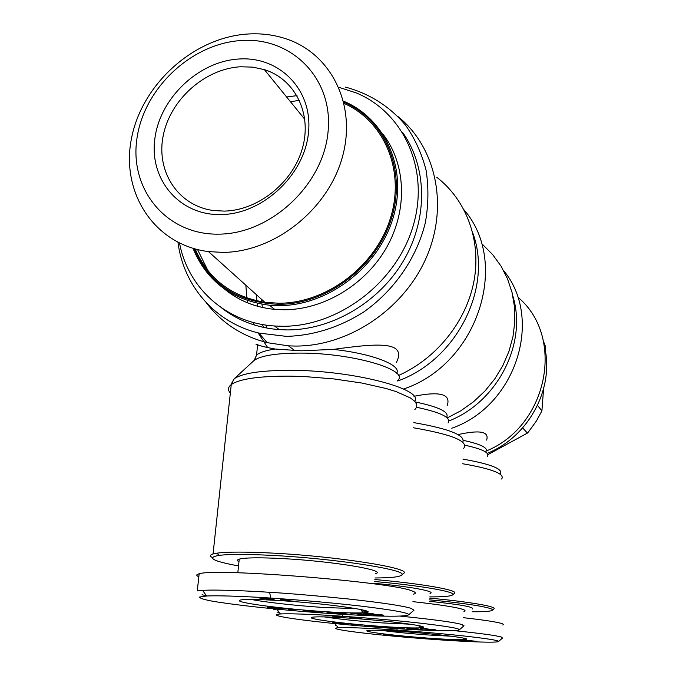 <?xml version="1.0" encoding="UTF-8"?>
<svg xmlns="http://www.w3.org/2000/svg" width="676" height="676" viewBox="0 0 676 676"><rect width="100%" height="100%" fill="white"/><g stroke="black" fill="none" stroke-linecap="round" stroke-linejoin="round"><path stroke-width="1.01" d="M451.56 636.234L428.432 634.992C410.222 633.665 394.649 632.136 381.703 630.412M428.956 638.186C398.925 636.082 365.327 632.111 366.84 630.742C368.581 629.829 380.664 630.116 403.099 631.621C439.451 634.113 476.115 638.955 464.395 639.547C458.522 639.885 446.709 639.428 428.956 638.186M429.471 601.319C460.136 604.471 474.434 607.023 472.372 608.966M334.257 623.509L332.888 623.373M502.454 638.093L501.355 637.071C496.353 635.516 480.763 633.387 454.585 630.683M502.834 625.055L503.502 624.447L502.183 623.678C497.511 622.072 484.624 620.086 463.525 617.703M263.589 327.429L262.474 324.514M257.683 306.287L257.235 303.338M256.922 300.871L256.398 294.694M266.792 328.063L265.862 325.063M262.322 307.453L262.001 304.259M261.823 301.842L261.705 299.468M410.349 624.202L382.329 622.917C358.804 621.227 339.487 619.224 324.379 616.901M383.005 626.525C348.774 624.21 309.152 619.334 311.273 617.56C313.241 616.428 326.195 616.639 350.134 618.185C392.621 620.99 436.054 627.108 420.387 627.818C413.644 628.198 401.181 627.767 383.005 626.525M374.529 583.371C410.197 586.506 436.916 591.551 430.046 593.486M276.712 609.127L273.611 609.498L273.679 608.831M463.694 626.035L462.071 624.573C454.745 622.368 434.178 619.554 400.369 616.132M463.947 611.493C465.646 610.986 465.358 610.31 463.102 609.482C456.646 607.268 439.924 604.657 412.935 601.648M403.268 573.696L403.783 573.256C411.726 568.271 337.755 556.407 272.986 553.12C246.292 551.751 227.677 551.751 217.157 553.137L213.058 553.948C209.906 554.903 209.67 556.103 212.34 557.539M396.423 362.395C407.408 340.425 375.915 343.535 333.412 349.391L301.243 350.81L275.149 349.027C266.014 347.346 260.175 345.918 257.624 344.743C255.469 343.83 255.444 344.042 257.564 345.368M267.704 347.625L258.088 332.871M254.32 324.995L253.272 322.46M247.653 302.882L247.247 300.558M246.858 297.989L245.827 285.188M345.47 87.111C369.62 93.626 389.697 106.369 405.685 125.356C415.03 138.817 421.832 153.773 426.083 170.234C428.728 187.277 428.491 204.701 425.381 222.514C416.796 257.962 394.066 290.815 363.147 312.38C338.82 327.564 313.275 335.566 286.506 336.386L258.9 333.074C215.086 322.672 183.5 285.872 177.965 242.371M398.088 116.602C436.273 147.461 448.974 206.425 426.074 258.122C403.344 309.861 347.861 346.568 294.99 346.061L288.441 345.85L267.172 342.656C241.89 336.116 221.694 322.925 206.569 303.076M356.328 608.645L323.322 607.471C296.756 605.738 264.73 602.198 251.083 599.418M324.201 611.611C284.444 609.034 236.228 602.806 239.38 600.406C241.712 599.012 255.596 599.097 281.039 600.66C332.034 603.854 385.033 611.974 363.173 612.802C355.432 613.208 342.436 612.811 324.201 611.611M238.966 561.739C236.879 560.683 236.963 559.812 239.236 559.128C245.236 557.59 259.787 557.413 282.872 558.604C333.15 561.198 388.658 570.612 375.324 573.713M413.594 610.546L413.999 610.2L411.059 608.349C402.854 605.797 381.796 602.662 347.87 598.919C313.064 595.463 286.954 593.249 269.53 592.294C251.683 591.111 217.664 589.438 202.538 590.359L197.282 590.908L199.15 573.823C196.074 574.566 195.964 575.538 198.828 576.746M413.501 594.162C416.264 593.393 415.892 592.353 412.377 591.052C393.745 582.137 214.267 567.73 199.15 573.823M238.535 565.93C212.856 561.181 206.29 557.675 218.83 555.402C229.164 554.092 247.399 554.109 273.526 555.469C336.893 558.722 409.335 570.24 401.679 575.048C399.693 576.949 390.796 577.921 374.977 577.972M402.516 132.302C427.131 166.583 428.254 218.078 403.893 260.099C379.54 302.104 332.136 330.074 287.148 329.922L279.256 329.643C257.303 327.911 238.155 320.72 221.796 308.07M179.554 243.149C187.928 288.035 226.342 323.043 274.524 325.993L282.467 326.271C338.169 326.711 396.009 283.117 412.892 226.781C430.181 170.496 404.206 112.715 356.244 92.916L338.828 87.288M195.187 248.971C208.157 278.774 231.386 296.561 264.874 302.316L278.867 303.237C326.297 303.321 375.357 266.471 390.289 218.694C405.532 170.952 384.56 121.317 344.101 103.42M223.148 252.401C274.557 251.937 328.004 209.644 342.36 157.119C357.139 104.636 330.817 52.956 285.221 38.532C273.172 34.662 260.564 33.166 247.399 34.045C193.302 37.628 141.749 84.483 131.465 138.546C120.598 192.55 154.229 244.822 208.504 251.607L223.148 252.401M219.235 234.141C167.209 235.4 129.817 190.395 136.755 139.932C142.957 89.469 190.59 43.729 240.918 40.543C291.288 36.597 333.412 78.289 328.088 131.465C323.542 184.607 271.169 233.676 219.235 234.141M240.403 66.78L252.663 67.118L264.392 69.636C294.854 79.067 312.185 113.281 302.552 147.816C293.19 182.385 258.291 210.422 224.297 211.106L213.515 210.54C178.134 205.935 155.894 171.611 163.195 135.749C170.107 99.862 204.651 68.834 240.403 66.78M238.848 59.015C198.288 61.381 159.663 98.383 154.796 139.138C149.337 179.892 179.748 215.813 221.424 214.571C263.032 213.962 304.707 174.814 308.51 132.327C312.929 89.823 279.458 56.049 238.848 59.015M224.44 288.998C238.569 300.651 255.308 307.445 274.659 309.371L284.123 309.785C324.007 309.735 365.851 284.469 386.858 247.019C407.881 209.568 405.938 164.048 383.207 134.439M193.023 248.354C206.704 281.444 232.198 300.397 269.479 305.222L279.019 305.636C327.759 305.763 378.137 267.561 392.95 218.356C408.093 169.194 385.599 118.596 343.56 101.197M343.78 102.084C385.024 119.779 406.724 169.938 391.497 218.399C376.6 266.91 326.854 304.428 278.757 304.327C237.648 302.611 209.357 284.038 193.885 248.607M299.46 100.361L290.452 101.704M197.569 249.588L207.988 270.73M296.992 95.629L286.616 96.989M487.903 454.618L527.424 433.088L528.674 431.643L536.507 420.861L541.915 410.847L543.563 388.954M545.456 351.579L545.616 346.822L543.394 341.11M527.424 433.088L522.649 427.9M537.513 405.431L541.915 410.847M545.616 346.822L544.112 344.574M265.322 598.53L259.677 598.066L267.873 598.26L274.676 599.975L269.8 599.654L265.322 598.53L265.364 598.091M269.8 599.654L269.885 598.767M287.444 600.33L287.511 599.705L289.548 600.254L285.095 600.364L294.153 601.243L279.594 600.288L284.655 599.764L280.726 599.088M285.095 600.364L285.179 599.443M285.331 600.356L285.416 599.46M285.863 600.339L285.948 599.519M286.438 600.339L286.514 599.578M287.292 600.33L287.351 599.68M288.213 600.322L288.263 599.815M280.701 599.35L287.52 599.705M202.056 594.77L206.434 595.691M361.787 610.969L367.034 611.214M270.899 598.083C253.77 596.933 221.136 595.252 206.67 596.004L199.648 597.018C199.42 598.057 203.087 599.333 210.633 600.863C228.868 604.107 260.302 607.707 291.711 610.512C345.537 615.278 404.121 618.067 408.65 614.797C409.352 612.912 392.891 609.946 359.277 605.907C324.657 601.953 287.587 599.13 270.899 598.083L269.53 592.294M373.169 614.036L383.537 615.152L376.608 615.126L372.704 614.746L378.898 614.814L365.716 613.926L363.815 613.546L364.651 613.377L373.194 613.732M339.014 613.926L334.307 613.647L326.778 612.084L341.752 613.588L337.654 612.726L342.428 613.014L349.813 614.577L334.899 613.064L339.014 613.926M288.246 609.237L295.378 609.921L288.246 609.237M273.248 607.217L285.94 608.637L267.223 607.639L267.848 606.609L273.248 607.217M315.489 612.304L305.544 611.256L316.148 612.093L317.128 611.974L315.776 611.611L303.397 610.487L319.038 611.67L322.173 612.574L315.506 612.067M350.658 613.284L360.35 613.538L368.572 615.245L350.658 613.284M364.322 615.126L364.381 614.374M363.139 614.721L357.08 614.028L363.139 614.721L363.189 614.121M359.852 614.095L359.902 613.521M317.196 612.422L317.281 611.467M317.94 612.473L318.024 611.552M318.599 612.507L318.675 611.628M319.182 612.54L319.258 611.704M319.782 612.566L319.849 611.788M320.382 612.583L320.449 611.873M320.923 612.6L320.982 611.966M321.387 612.6L321.438 612.05M321.776 612.591L321.818 612.135M304.783 611.028L304.825 610.538M316.993 611.898L317.036 611.434L317.01 611.907M317.128 611.974L317.179 611.45M317.145 612.025L317.196 611.459M271.828 607.876L276.129 607.961L271.828 607.876L271.904 607.065M272.496 607.555L272.538 607.132M334.307 613.647L334.392 612.71M345.123 614.298L345.183 613.597M341.752 613.588L341.811 612.98M381.45 615.304L381.492 614.763M381.644 615.304L381.686 614.788M382.177 615.304L382.21 614.856M364.736 612.676L364.803 611.814M365.141 613.842L365.184 613.36M365.243 612.617L365.302 611.898M365.716 613.926L365.767 613.36M365.834 612.54L365.877 611.983M366.409 614.011L366.46 613.36M366.637 614.045L366.696 613.369M367.406 614.129L367.474 613.377M379.608 615.278L379.659 614.56M380.225 615.295L380.275 614.628M380.85 615.304L380.901 614.687M436.738 177.256C466.372 200.104 481.456 240.403 474.028 280.844C466.516 321.252 436.713 358.55 398.375 375.552M472.913 233.355C492.99 287.892 456.68 360.071 397.682 381.002M454.213 593.536L454.652 593.156C458.151 590.106 421.283 583.582 374.85 579.543M374.681 581.529C420.092 585.467 456.173 591.796 452.81 594.745C451.391 596.224 443.718 596.942 429.792 596.891M337.037 616.478L332.136 616.073L339.597 616.326L344.709 617.619L340.4 617.323L337.062 616.157M340.4 617.323L340.467 616.546M358.001 618.05L354.08 618.041L361.871 618.785L349.044 617.906L354.089 617.619L350.734 617.087M354.08 618.041L354.139 617.34M354.308 618.041L354.368 617.365M354.815 618.041L354.866 617.408M355.348 618.041L355.399 617.467M356.134 618.05L356.176 617.551M356.286 618.058L356.328 617.568M350.717 617.273L358.035 617.813M276.949 612.008L279.382 612.524M418.943 625.993L420.725 626.077M342.512 616.25C326.026 615.075 291.838 613.216 280.489 613.977C261.654 615.304 311.281 621.802 358.77 625.756C405.321 629.745 456.131 632.288 459.359 629.795C459.655 628.384 445.577 626.044 417.117 622.79C388.016 619.605 357.004 617.213 342.512 616.25L342.124 614.323M426.978 628.933L435.927 629.88L420.151 628.756L426.995 628.705M395.35 628.393L385.1 626.897L398.105 628.19L394.818 627.514L399.085 627.784L405.008 629.01L392.046 627.717L395.35 628.393M350.962 624.328L357.173 624.92L350.962 624.328M338.304 622.672L349.213 623.872L332.347 622.892L333.674 622.165L338.304 622.672M374.411 626.897L365.792 626.01L375.138 626.407L364.305 625.435L378.146 626.5L380.402 627.193L374.428 626.72M406.572 628.088L415.41 628.401L422.035 629.736L406.572 628.088M418.157 629.601L418.199 628.967M417.303 629.288L412.09 628.705L417.303 629.288L417.337 628.79M414.616 628.798L414.65 628.376M376.591 627.058L376.65 626.331M377.191 627.091L377.242 626.39M377.715 627.125L377.766 626.449M378.256 627.151L378.306 626.517M378.805 627.167L378.856 626.593M379.304 627.184L379.346 626.669M379.735 627.193L379.768 626.736M336.513 623.12L340.493 623.247L336.513 623.12L336.563 622.486M391.134 628.122L391.193 627.379M400.809 628.739L400.851 628.148M398.105 628.19L398.139 627.725M433.907 629.956L433.941 629.533M422.508 627.548L422.551 626.973M422.669 627.505L422.711 626.948M420.235 627.632L420.278 627.049M420.742 628.824L420.776 628.35M420.818 627.784L420.869 627.125M420.937 628.849L420.971 628.359M421.021 627.767L421.063 627.151M421.596 628.925L421.638 628.376M421.689 627.691L421.723 627.218M422.297 628.993L422.339 628.393M432.784 629.931L432.826 629.415M433.358 629.947L433.392 629.474M447.157 405.625C451.23 394.133 440.169 391.024 413.974 396.297M482.723 244.627L492.66 254.607L500.984 266.065L507.499 278.782L512.053 292.497L514.52 306.929L514.825 321.776L512.957 336.716L508.935 351.427L502.843 365.581L494.798 378.873L484.979 390.998L473.597 401.705L460.914 410.738L447.216 417.929M464.099 209.915C510.448 263.234 477.493 364.474 403.53 389.03M512.923 296.325C527.39 343.442 497.612 401.983 448.881 420.962M493.742 609.042L494.097 608.73C496.412 606.448 467.733 601.581 429.699 598.133M429.573 599.865C466.693 603.237 494.68 607.944 492.466 610.149C491.393 611.332 484.633 611.865 472.186 611.738M391.894 630.209L387.568 629.846L394.387 630.133L398.375 631.13L394.522 630.86L391.919 629.956M394.522 630.86L394.573 630.176M404.197 630.97L413.712 632.212L402.245 631.409L407.138 631.266L404.214 630.818M407.087 631.57L407.155 631.046M407.56 631.578L407.603 631.088M408.059 631.587L408.101 631.13M335.271 625.435L336.682 625.739M397.167 630.116C381.458 628.95 347.025 626.998 338.245 627.725C324.438 628.798 368.454 634.198 410.214 637.612C451.298 641.059 496.15 643.417 498.584 641.473C498.668 640.366 486.382 638.457 461.725 635.736C436.628 633.082 409.969 630.995 397.167 630.116L396.897 628.646M468.84 640.527L476.698 641.338L462.561 640.307L468.848 640.341M439.501 639.733L430.713 638.49L443.355 639.327L448.23 640.307L439.501 639.733M400.074 636.141L405.575 636.657L400.074 636.141M389.156 634.756L398.705 635.778L383.376 634.84L385.1 634.325L389.156 634.756M420.649 638.355L413.053 637.586L421.3 637.95L411.997 637.138L424.401 638.102L426.21 638.643L420.658 638.212M450.208 639.648L458.311 639.986L463.795 641.068L450.208 639.648M460.238 640.916L460.272 640.375M459.604 640.671L455.041 640.172L459.604 640.671L459.638 640.248M422.61 638.499L422.661 637.907M423.151 638.533L423.193 637.967M423.632 638.558L423.675 638.017M424.131 638.592L424.165 638.076M424.629 638.609L424.663 638.136M425.094 638.634L425.12 638.195M387.171 635.06L390.855 635.203L387.171 635.06L387.213 634.544M435.69 639.479L435.733 638.879M444.436 640.054L444.47 639.547M464.936 639.496L464.987 638.744M465.316 639.445L465.874 638.761M463.82 640.451L463.846 640.028M464.429 640.51L464.463 640.054M464.497 639.538L464.53 638.997M486.619 440.101C489.416 431.55 479.884 429.716 458.024 434.609M519.143 298.26C565.17 338.346 547.484 426.083 486.34 450.985M503.527 270.468C543.791 318.497 516.033 406.073 451.762 428.229M544.425 346.323C554.819 387.863 528.877 436.764 487.21 453.359M462.621 463.736C492.229 468.865 505.234 473.96 501.634 479.03M500.24 474.104C503.612 469.127 491.182 464.133 462.942 459.131M413.408 427.773C452.05 434.457 468.814 441.327 463.694 448.391M462.773 442.205C465.705 435.361 449.388 428.829 413.813 422.618M230.339 393.086C227.592 390.01 227.896 387.171 231.251 384.576C239.65 378.839 259.356 376.025 290.367 376.135L304.513 376.566L333.834 378.923L362.015 383.064L386.224 388.539L396.102 391.59L410.4 397.961L414.565 401.121L416.67 404.172L416.737 407.045L414.819 409.681M414.785 401.341C424.089 389.249 354.131 370.524 291.812 370.338C261.747 370.279 242.549 373.076 234.217 378.746L231.395 383.689M252.799 361.635L254.159 360.384C261.156 355.568 276.577 353.142 300.423 353.092C353.176 352.982 410.771 370.287 397.437 380.647M275.149 349.027C265.896 350.405 259.702 352.407 256.559 355.035L254.632 359.885M285.914 600.339L285.99 599.519M396.643 373.236C401.966 365.277 372.746 353.658 333.412 349.391M354.858 618.041L354.917 617.416M446.599 417.396C449.591 412.123 439.18 406.986 415.36 401.983M416.644 407.29C441.031 412.453 451.492 417.675 448.027 422.973M407.611 631.578L407.645 631.088M485.85 451.695C488.537 447.985 481.05 444.216 463.39 440.372M464.919 445.205C482.292 449.016 489.787 452.743 487.404 456.393M213.058 553.948L231.251 384.576L234.217 378.746L254.159 360.384L256.559 355.035L257.624 344.743M258.9 333.074L267.172 342.656M288.441 345.85L294.888 350.7M218.83 555.402L217.157 553.137M264.392 69.636L304.834 119.39M274.659 309.371L269.479 305.222M208.504 251.607L264.874 302.316M279.256 329.643L274.524 325.993M401.679 575.048L403.783 573.256M202.538 590.359L206.67 596.004M413.999 610.2L408.65 614.797M237.825 572.783L239.236 559.128M360.621 609.448L363.173 612.802M452.81 594.745L454.652 593.156M276.797 609.135L280.489 613.977M464.015 625.756L459.359 629.795M418.638 625.613L420.387 627.818M492.466 610.149L494.097 608.73M334.992 623.576L338.245 627.725M502.699 637.874L498.584 641.473M463.161 638.026L464.395 639.547"/></g></svg>
